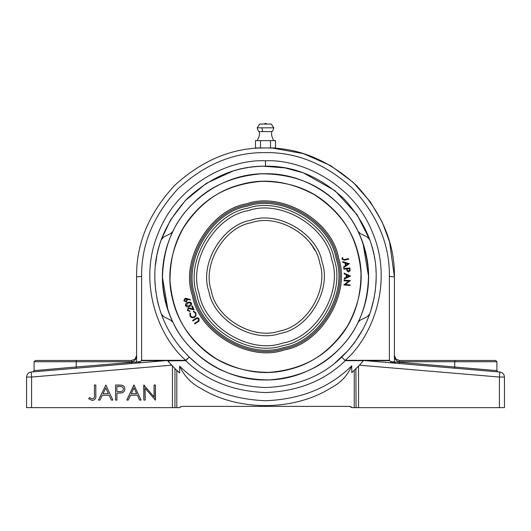 <?xml version="1.0" encoding="UTF-8"?>
<svg xmlns="http://www.w3.org/2000/svg" width="531" height="531" viewBox="0 0 531 531"><rect width="100%" height="100%" fill="white"/><g stroke="black" fill="none" stroke-linecap="round" stroke-linejoin="round"><path stroke-width="0.8" d="M395.562 363.204L394.407 361.95L399.438 362.268L496.903 370.638L498.058 371.886M390.371 361.631L393.186 362.998L390.265 361.598L394.407 361.95L394.407 276.85L389.575 241.897L382.234 222.164L370.372 201.886L353.268 182.438L330.713 165.652L303.374 153.632L272.881 148.156M168.022 310.516L162.373 276.85C162.426 292.846 165.964 308.026 172.98 322.403C185.16 349.969 221.181 380.561 265.5 379.977C309.819 380.561 345.84 349.969 358.02 322.403C365.036 308.026 368.574 292.846 368.627 276.85L362.978 243.185M165.287 360.675L141.266 360.675L141.624 360.31L185.744 360.31L189.215 357.031C208.829 376.154 234.257 386.316 265.5 387.524C296.743 386.316 322.171 376.154 341.785 357.031C364.16 334.981 375.623 308.259 376.174 276.85C376.552 248.608 365.746 222.522 343.756 198.594C319.828 176.604 293.743 165.798 265.5 166.176C237.257 165.798 211.172 176.604 187.244 198.594C165.254 222.522 154.448 248.608 154.826 276.85C155.377 308.259 166.84 334.981 189.215 357.031L185.744 360.675L167.756 360.888M154.833 277.766L154.959 282.293M154.979 282.645L155.842 291.798M155.868 291.997L155.928 292.389M156.837 297.831L157.846 302.531M157.873 302.643L158.696 305.849M160.276 311.139L160.515 311.876M363.237 328.769L354.662 342.415M354.635 342.449L353.553 343.896M353.533 343.915L353.002 344.612M352.265 345.555L351.276 346.783M349.896 348.442L349.179 349.279M348.084 350.52L334.981 362.992M196.019 362.992L188.751 356.586M188.731 356.567L188.067 355.923M187.562 355.425L186.673 354.529M183.706 351.403L183.175 350.818M183.029 350.652L182.571 350.141M182.146 349.657L181.569 348.986M180.255 347.427L179.544 346.564M370.485 311.876L374.163 297.831M375.072 292.389L376.021 282.645M376.041 282.293L376.134 279.611M376.14 279.518L376.167 277.766M363.43 360.675L345.256 360.675L341.785 357.031L345.256 360.675C324.746 380.667 298.163 391.294 265.5 392.555C232.837 391.294 206.254 380.667 185.744 360.675L185.744 360.31C159.393 337.716 137.171 284.005 158.065 233.547C177.712 182.591 230.832 158.995 265.5 160.787C300.168 158.995 353.288 182.591 372.935 233.547C393.829 284.005 371.607 337.716 345.256 360.31L389.376 360.31L389.734 360.675L365.713 360.675M138.126 361.863L136.593 361.95L136.593 276.85C136.148 243.948 148.733 213.568 174.347 185.697C202.218 160.083 232.598 147.499 265.5 147.943C298.402 147.499 328.782 160.083 356.653 185.697C382.267 213.568 394.852 243.948 394.407 276.85L389.376 276.492C389.8 244.877 377.707 215.679 353.095 188.897C326.313 164.285 297.114 152.191 265.5 152.616C233.886 152.191 204.687 164.285 177.905 188.897C153.293 215.679 141.2 244.877 141.624 276.492L141.624 360.31M35.351 360.489L34.097 361.75L34.097 370.638L32.942 371.886M34.097 370.638L76.225 366.961L76.331 368.209M88.657 398.741L89.454 397.58L92.374 398.94C94.126 398.389 94.817 397.088 94.465 395.044L94.465 385.008L95.819 385.008L95.819 395.197C96.23 398.217 95.056 399.982 92.294 400.487L88.657 398.741L89.454 397.58M115.552 385.008L121.951 385.234C123.823 385.818 124.785 387.092 124.838 389.057C124.785 391.075 123.776 392.349 121.825 392.887L116.906 393.132L116.906 400.095L115.552 400.095L115.552 385.008M123.484 389.064C123.059 387.126 121.785 386.296 119.667 386.555L116.906 386.555L116.906 391.586L119.548 391.619C121.732 391.885 123.039 391.035 123.484 389.064M145.155 400.095L143.801 400.095L143.801 385.008L154.056 396.883L154.056 385.008L155.41 385.008L155.41 400.095L145.155 388.247L145.155 400.095L143.801 400.095L144.087 385.008M171.619 365.182L31.581 377.05L31.156 372.039L167.411 360.489L174.951 368.6L174.951 407.642L172.436 407.642L172.436 366.045L171.619 365.182L172.436 366.045M504.45 377.05C504.191 374.209 502.658 372.536 499.844 372.039L499.419 377.05L504.45 377.05L504.45 407.642L499.419 407.642L499.419 377.05L359.381 365.182L363.589 360.489L499.844 372.039M265.5 147.943L260.163 148.056M259.228 148.096L258.491 148.136M258.557 148.129L259.035 148.103M260.203 148.049L263.748 147.957M267.007 147.95L268.334 147.976M268.447 147.976L269.675 148.01M269.702 148.01L271.733 148.096M271.786 148.096L270.863 148.056M270.81 148.049L269.735 148.01M269.662 148.01L268.387 147.976M76.225 361.75L34.097 361.75L76.225 361.75L76.225 360.489L35.351 360.489L131.562 360.489L135.12 359.022L136.593 355.465C136.275 359.255 134.595 361.352 131.562 361.75L76.225 361.75L76.225 366.961L140.735 361.598L137.841 362.998M141.266 360.675L140.735 361.598M136.593 361.95L135.438 363.204M131.562 360.489L131.668 363.523M394.407 355.465L395.88 359.022L399.438 360.489L495.649 360.489L454.775 360.489L454.775 361.75L399.438 361.75C396.405 361.352 394.725 359.255 394.407 355.465L394.792 357.39M390.265 361.598L389.734 360.675M364.731 360.589L363.589 360.489L361.053 363.377M232.983 171.062L206.433 183.261L185.412 200.466L170.524 220.04L161.212 239.813L163.747 236.972L170.67 233.6L172.98 231.297C185.16 203.731 221.181 173.139 265.5 173.723C309.819 173.139 345.84 203.731 358.02 231.297L360.33 233.6L367.253 236.972L369.788 239.813L357.031 214.643L334.955 190.689L303.34 172.847L284.822 167.876L263.157 166.203M234.43 170.63L236.195 170.126M237.065 169.893L238.684 169.475M238.977 169.402L241.366 168.845M241.393 168.838L242.036 168.692M242.056 168.692L242.674 168.559M242.727 168.546L243.975 168.294M244.028 168.281L244.758 168.141M244.791 168.135L248.09 167.557M249.822 167.292L253.612 166.82M253.891 166.787L258.312 166.415M258.318 166.409L263.071 166.203M172.98 322.403L170.67 320.1L163.747 316.728L161.212 313.887M376.167 275.987L376.16 275.098M376.061 271.938L375.948 269.814M374.581 258.152L374.189 255.982M373.778 253.951L372.815 249.789M372.795 249.709L372.629 249.085M372.384 248.143L371.435 244.818M161.212 239.813L159.864 243.848M159.565 244.811L158.616 248.143M158.59 248.249L158.205 249.709M158.185 249.789L157.222 253.951M156.811 255.982L155.464 265.029M154.886 273.306L154.846 274.846M154.84 275.131L154.833 275.987M369.788 313.887L367.253 316.728L360.33 320.1L358.02 322.403M162.373 276.85C162.426 260.854 165.964 245.674 172.98 231.297M358.02 231.297C365.036 245.674 368.574 260.854 368.627 276.85M351.768 365.753C347.686 375.317 340.968 382.572 331.623 387.504C294.659 411.14 238.784 411.651 201.395 388.685C191.425 383.614 184.171 376.101 179.637 366.138C201.68 387.876 230.394 399.405 265.779 400.726C301.163 399.246 329.824 387.584 351.768 365.753L351.768 372.636L358.564 366.045L358.564 407.642L356.049 407.642L355.896 368.746M167.544 360.642L166.269 360.589M168.466 361.711L168.891 362.195M168.944 362.255L169.416 362.779M170.172 363.629L171.559 365.129M175.15 368.793L175.529 369.171M175.595 369.231L176.119 369.735M176.81 370.399L179.637 373.001L174.951 368.6L176.81 370.399L176.81 407.642L174.951 407.642M356.049 407.642L354.243 407.642L354.243 370.346M180.56 406.719L179.637 407.642L181.502 406.407M354.243 407.642L351.768 407.642L349.59 406.388L181.814 406.388M176.81 407.642L179.637 407.642M179.637 373.001L179.637 366.138M351.768 407.642L351.363 407.118M350.832 406.713L350.029 406.427M358.75 365.859L360.668 363.801M399.332 363.523L399.438 360.489M358.564 407.642L499.419 407.642M358.564 366.045L359.381 365.182L358.564 366.045M351.768 372.636L356.049 368.6M356.341 368.308L356.925 367.731M357.018 367.631L357.708 366.928M174.062 367.717L174.659 368.308M139.62 400.095L137.39 395.263L130.546 395.263L128.25 400.095L126.776 400.095L133.931 385.008L141.093 400.095L139.62 400.095M131.283 393.71L136.673 393.71L134.011 387.949L131.283 393.71M105.875 385.008L112.844 400.095L111.371 400.095L109.14 395.263L102.297 395.263L100.001 400.095L98.527 400.095L105.875 385.008M103.034 393.71L108.424 393.71L105.769 387.949L103.034 393.71M126.776 400.095L134.124 385.008M31.581 407.642L26.55 407.642L26.55 377.05L31.581 377.05L31.581 407.642L172.436 407.642M155.41 385.008L155.098 400.095M116.906 400.095L115.552 400.095M118.513 385.008L121.951 385.234C123.823 385.818 124.785 387.092 124.838 389.057C124.785 391.075 123.776 392.349 121.825 392.887L117.988 393.132M94.465 385.008L95.819 385.008L95.819 395.197C96.23 398.217 95.056 399.982 92.294 400.487M26.55 377.05C26.809 374.209 28.342 372.536 31.156 372.039M211.285 290.722C215.719 318.169 253.168 340.358 279.372 331.065C306.818 326.631 329.008 289.183 319.715 262.978C315.281 235.532 277.832 213.343 251.628 222.635C224.182 227.069 201.992 264.518 211.285 290.722M314.604 250.008L312.739 246.842M311.777 245.375L310.721 243.882M308.259 240.742L307.064 239.375M305.863 238.08L304.814 237.018M358.1 253.161C352.372 229.445 337.743 209.931 314.226 194.625C289.501 181.343 265.361 177.892 241.811 184.25C218.095 189.979 198.581 204.608 183.275 228.124C169.993 252.849 166.542 276.99 172.9 300.539C178.628 324.255 193.257 343.769 216.774 359.075C241.499 372.357 265.639 375.809 289.189 369.45C312.905 363.722 332.419 349.093 347.725 325.576C361.007 300.851 364.458 276.711 358.1 253.161M337.384 258.458C331.497 222.071 281.855 192.653 247.107 204.966C210.721 210.853 181.303 260.495 193.616 295.243C199.503 331.629 249.145 361.047 283.893 348.734C320.279 342.847 349.697 293.205 337.384 258.458M194.831 294.931C200.618 330.7 249.424 359.62 283.581 347.52C319.35 341.732 348.27 292.926 336.169 258.77C330.382 223 281.576 194.08 247.419 206.181C211.65 211.969 182.73 260.774 194.831 294.931M184.403 300.546L186.049 301.416L186.919 299.776L185.279 298.9L184.403 300.546M187.489 299.756L186.228 302L183.812 300.699L185.087 298.316L190.31 299.457L190.138 300.042L187.197 299.179L187.489 299.756L186.228 302L183.812 300.699L185.087 298.316L187.045 298.462M192.361 305.995L194.074 309.858L188.525 308.451L187.894 310.21L189.866 310.914L190.111 311.458L187.343 310.416L188.266 307.907L192.979 308.863L191.81 306.241L192.361 305.995M196.092 318.932L192.899 320.976L192.561 320.445L195.753 318.401C196.988 317.478 198.096 317.565 199.072 318.666L199.045 321.089L194.804 323.95L194.465 323.419L198.355 320.897L198.581 319.018L196.955 318.454L196.092 318.932M342.03 259.254L342.309 257.581L342.873 257.787L342.601 259.121L344.387 259.593L348.469 258.597L348.621 259.208L344.519 260.203L342.03 259.254L344.519 260.203M346.703 268.898L343.796 269.177L343.736 268.553L349.975 267.949L350.148 270.644L348.694 272.011L347.002 270.916L346.703 268.898L347.002 270.916L348.694 272.011L350.148 270.644L349.975 267.949M349.431 268.633L347.314 268.839L347.4 269.894L348.628 271.368L349.537 269.735L349.431 268.633M347.4 269.894L348.628 271.368M344.048 280.799L344.095 280.156L350.36 280.587L345.263 284.556L350.062 284.888L350.022 285.505L343.763 284.935L348.787 281.131L344.048 280.799L344.095 280.156L350.347 280.72M191.591 303.38C191.757 304.993 190.981 306.029 189.262 306.48C187.662 307.27 186.401 306.998 185.465 305.664C185.286 304.031 186.056 302.975 187.775 302.497C189.388 301.727 190.662 302.026 191.591 303.38C191.757 304.993 190.981 306.029 189.262 306.48C187.662 307.27 186.401 306.998 185.465 305.664C185.286 304.031 186.056 302.975 187.775 302.497M193.364 311.657L193.47 311.047L195.826 312.892L196.052 315.686L194.446 317.419C192.554 318.175 191.08 317.677 190.012 315.918L189.919 312.892L190.483 313.151L190.556 315.633C191.445 317.047 192.653 317.438 194.193 316.808C195.6 315.899 195.966 314.677 195.289 313.131L193.364 311.657L193.47 311.047L195.826 312.892L196.052 315.686L194.446 317.419C192.554 318.175 191.08 317.677 190.012 315.918L189.919 312.892L190.483 313.151M350.062 284.888L350.022 285.505L343.763 284.935M348.469 258.597L348.621 259.208M342.309 257.581L342.873 257.787M342.814 262.327L342.694 261.637L349.405 263.675L343.696 267.604L343.59 266.94L345.462 265.619L345.011 262.951L342.814 262.327L342.694 261.637L349.405 263.675L343.696 267.604L343.59 266.94M344.095 273.146L350.407 276.087L344.247 279.153L344.227 278.483L346.258 277.454L346.185 274.766L344.115 273.843L344.095 273.146M199.072 318.666L199.045 321.089L197.997 321.905M194.804 323.95L194.465 323.419L197.658 321.374M192.899 320.976L192.561 320.445L195.753 318.401M189.866 310.914L190.111 311.458L187.343 310.416L188.266 307.907L190.821 308.126M194.074 309.858L190.762 308.73M190.31 299.457L190.138 300.042M344.851 277.66L344.825 278.33L345.349 278.602M346.026 278.264L345.349 277.912M348.396 275.967L348.363 274.905L348.396 275.967L350.52 275.921L348.396 275.967M346.239 276.638L346.836 276.624M347.978 276.598L349.444 276.565M346.823 276.001L346.219 276.014M347.772 274.773L347.778 275.463M346.796 275.031L346.849 277.162L349.086 276.047L346.796 275.031M345.654 263.13L346.013 265.248L348.077 263.821L345.654 263.13M187.987 303.042L186.009 305.438L189.069 305.922L191.06 303.553L189.574 302.697L187.987 303.042M200.652 347.068C218.354 363.861 241.233 372.291 269.297 372.357C297.267 370.061 319.41 359.839 335.718 341.698C352.511 323.996 360.941 301.117 361.007 273.053C358.71 245.083 348.489 222.94 330.348 206.632C312.646 189.839 289.767 181.41 261.703 181.343C233.733 183.64 211.59 193.861 195.282 212.002C178.489 229.704 170.059 252.583 169.993 280.647C172.29 308.617 182.511 330.76 200.652 347.068C218.354 363.861 241.233 372.291 269.297 372.357C297.267 370.061 319.41 359.839 335.718 341.698C352.511 323.996 360.941 301.117 361.007 273.053C358.71 245.083 348.489 222.94 330.348 206.632C312.646 189.839 289.767 181.41 261.703 181.343C233.733 183.64 211.59 193.861 195.282 212.002C178.489 229.704 170.059 252.583 169.993 280.647C172.29 308.617 182.511 330.76 200.652 347.068M335.466 201.09C316.37 182.969 291.678 173.876 261.398 173.803C231.224 176.285 207.336 187.31 189.74 206.884C171.619 225.98 162.526 250.672 162.453 280.952C164.935 311.126 175.96 335.015 195.534 352.611C214.63 370.731 239.322 379.824 269.602 379.897C299.776 377.415 323.664 366.39 341.26 346.816C359.381 327.72 368.474 303.028 368.547 272.748C366.065 242.574 355.04 218.686 335.466 201.09M257.196 140.649C259.374 136.752 259.978 133.732 258.995 131.595L271.958 131.595M273.804 140.649C271.626 136.752 271.022 133.732 272.005 131.595C272.715 131.018 273.312 129.763 273.804 127.818L261.982 127.818L273.804 127.818L271.255 124.048L259.745 124.048L257.196 127.818L261.982 127.818L262.633 131.595M264.013 124.048L265.5 123.358L266.987 124.048M275.523 140.649L275.523 147.943L270.511 147.943L270.511 140.649L275.523 140.649M260.489 147.943L255.477 147.943L255.477 140.649L260.489 140.649L260.489 147.943L270.511 147.943M260.489 140.649L270.511 140.649M393.219 361.883L394.075 363.078M265.5 160.787L265.5 166.176M389.376 360.31L389.376 276.492M136.593 276.85L141.624 276.492M454.775 361.75L496.903 361.75L454.775 361.75L454.669 368.209M338.605 258.146C351.124 293.477 321.209 343.969 284.204 349.956C248.873 362.474 198.382 332.559 192.395 295.555C179.876 260.223 209.791 209.732 246.796 203.745C282.127 191.226 332.618 221.142 338.605 258.146M334.185 259.281C345.947 292.475 317.837 339.906 283.069 345.535C249.875 357.297 202.444 329.187 196.815 294.42C185.053 261.225 213.163 213.794 247.931 208.165C281.125 196.404 328.556 224.513 334.185 259.281M331.789 259.891C326.359 226.332 280.58 199.205 248.541 210.561C214.982 215.991 187.855 261.77 199.211 293.809C204.641 327.368 250.42 354.496 282.459 343.139C316.018 337.709 343.145 291.931 331.789 259.891M208.842 291.346C199.138 263.96 222.33 224.832 251.004 220.192C278.39 210.488 317.518 233.68 322.158 262.354C331.862 289.74 308.67 328.868 279.996 333.508C252.61 343.212 213.482 320.02 208.842 291.346M136.142 357.536L135.12 359.022L136.142 357.536M136.593 355.465L136.208 357.39M395.88 359.022L394.858 357.536L395.88 359.022M496.903 370.638L496.903 361.75L495.649 360.489M258.995 131.595C258.285 131.018 257.688 129.763 257.196 127.818"/></g></svg>
